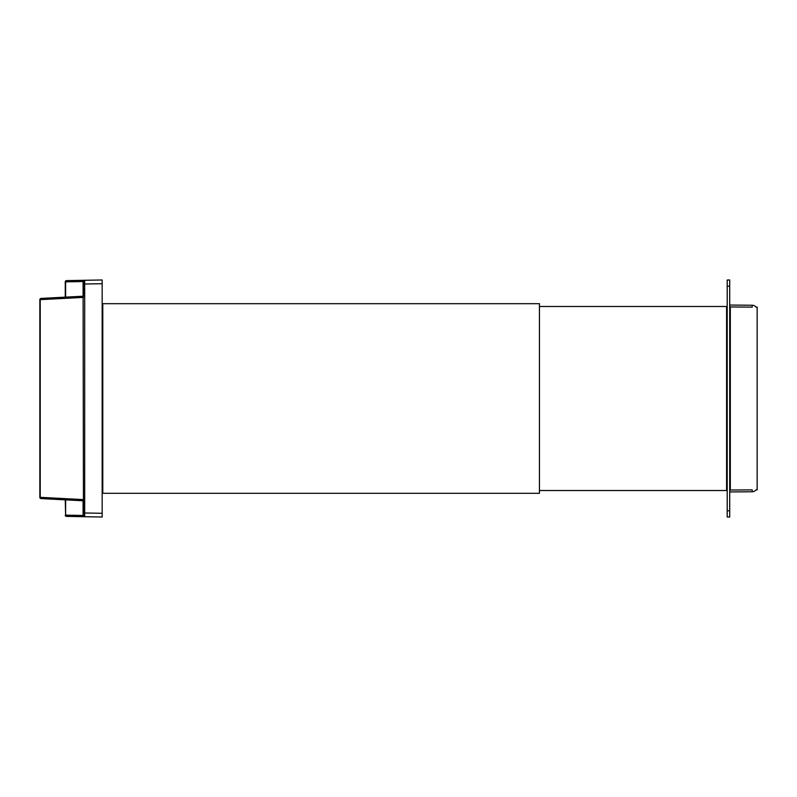 <?xml version="1.0" encoding="UTF-8"?>
<svg xmlns="http://www.w3.org/2000/svg" width="797" height="797" viewBox="0 0 797 797"><rect width="100%" height="100%" fill="white"/><g stroke="black" fill="none" stroke-linecap="round" stroke-linejoin="round"><path stroke-width="1.2" d="M726.635 396.019L726.585 396.936M726.585 400.064L726.675 400.881M729.703 306.307L730.321 306.955L752.189 307.144C757.16 307.094 757.16 307.094 752.189 307.144C757.16 307.094 757.16 307.094 752.189 307.144L752.199 305.251L729.703 305.052M726.585 309.884L727.203 309.226M727.203 286.213L727.203 280.026L729.703 279.976L729.703 517.024L727.203 516.974L727.203 286.213L729.703 286.213M730.321 306.955L730.321 490.045L752.189 489.856C757.16 489.906 757.16 489.906 752.189 489.856C757.16 489.906 757.16 489.906 752.189 489.856L752.199 491.749A4.991 4.991 0 0 0 756.034 489.906L757.15 489.896L757.15 307.104L756.034 307.094A4.991 4.991 0 0 0 752.199 305.251M730.321 490.045L729.703 490.693M726.595 401.06L726.585 399.676M727.203 487.774L726.585 487.116M726.595 397.324L726.595 395.93M41.593 298.387L83.456 296.195L41.036 298.417L83.456 296.195L41.036 298.417L83.456 296.195L41.036 298.417L83.456 296.195L83.456 281.53A1.245 1.245 0 0 1 84.681 280.285L102.165 279.976L102.165 517.024L84.681 516.715L84.681 280.285L66.48 280.604A1.245 1.245 0 0 0 65.254 281.849L65.623 281.849A1.245 0.887 -91 0 1 66.48 280.604M65.623 499.868L65.623 515.151L83.456 515.47L83.456 500.805L41.036 498.583A1.245 0.877 -87 0 1 40.219 497.338L39.85 497.338A1.245 1.245 0 0 0 41.036 498.583M83.087 500.785L83.087 515.46A1.245 0.887 91 0 0 83.954 516.705L84.681 516.715A1.245 1.245 -0 0 1 83.456 515.47L83.087 281.54A1.245 0.887 -91 0 1 83.954 280.295M102.783 330.954L102.165 330.924L102.783 330.954M102.165 306.187A0.628 0.628 0 0 0 102.783 306.805M102.165 466.076L102.783 466.046L102.165 466.076M102.783 490.195A0.628 0.628 0 0 0 102.165 490.813M102.165 335.597L102.783 336.493M102.783 460.507L102.165 461.403M39.85 497.338L39.85 299.662A1.245 1.245 0 0 1 41.036 298.417A1.245 0.877 87 0 0 40.219 299.662L40.219 497.338L83.456 499.599M83.456 281.53A1.245 1.245 -91 0 1 84.681 280.285A1.245 1.245 -91 0 0 83.456 281.53M83.456 515.47A1.245 1.245 0 0 0 84.681 516.715L84.084 516.546M65.254 499.849L65.623 515.151A1.245 0.887 91 0 0 66.48 516.396L84.681 516.715M539.449 490.514L726.585 490.514L726.585 306.486L539.449 306.486M102.783 303.687L102.783 493.313L539.449 493.313L539.449 303.687L102.783 303.687M727.203 510.787L729.703 510.787M102.165 513.278L83.456 512.979M83.087 296.215L83.087 281.54L65.623 281.849L65.623 297.132M102.165 283.722L83.456 284.021M41.036 298.417A1.245 1.245 0 0 0 39.85 299.662L83.456 297.401M727.203 308.17L726.585 308.18M752.199 491.749L729.703 491.948M726.585 488.82L727.203 488.83M102.205 330.914L102.783 330.924M102.205 466.086L102.783 466.076M65.254 297.151L65.254 281.849M65.254 515.151A1.245 1.245 0 0 0 66.48 516.396"/></g></svg>
